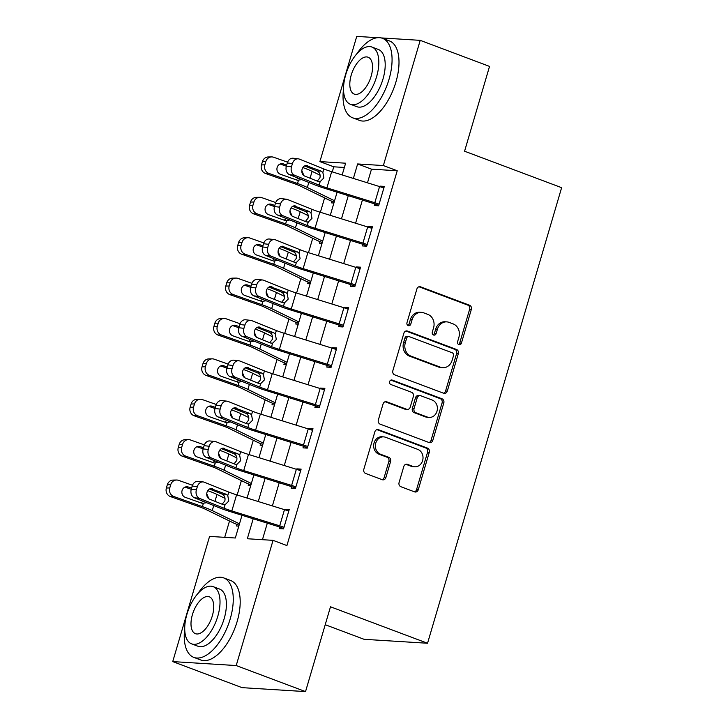 <?xml version="1.0" encoding="UTF-8"?>
<svg xmlns="http://www.w3.org/2000/svg" width="728" height="728" viewBox="0 0 728 728"><rect width="100%" height="100%" fill="white"/><g stroke="black" fill="none" stroke-linecap="round" stroke-linejoin="round"><path stroke-width="1.09" d="M458.858 344.635A2.33 2.011 93.6 0 0 461.416 343.125L471.335 309.427A3.331 2.876 93.6 0 0 469.542 305.232L420.556 286.823A3.331 2.876 93.6 0 0 419.829 286.668A3.331 2.876 93.6 0 0 416.898 288.98L406.979 322.677A2.33 2.011 93.6 0 0 410.792 324.106L412.075 319.747A10.665 9.2 93.6 0 1 421.448 312.367A10.665 9.2 93.6 0 1 423.769 312.867L427.855 314.405A10.665 9.2 93.6 0 1 433.579 327.827L432.296 332.186A2.33 2.011 93.6 0 0 436.099 333.615L437.392 329.256A10.665 9.2 93.6 0 1 446.764 321.876A10.665 9.2 93.6 0 1 449.085 322.377L453.171 323.914A10.665 9.2 93.6 0 1 458.886 337.337L457.603 341.696A2.33 2.011 93.6 0 0 458.858 344.635M458.522 344.462A2.33 2.011 93.6 0 0 459.705 343.024L469.624 309.327A3.331 2.876 93.6 0 0 467.831 305.132L418.964 286.768M407.898 325.443A2.33 2.011 93.6 0 0 409.072 323.996L410.355 319.637L412.075 319.747M433.206 334.953A2.33 2.011 93.6 0 0 434.389 333.506L435.672 329.147L437.392 329.256M399.081 482.518A3.331 2.876 93.6 0 0 400.873 486.714L414.614 491.873A3.331 2.876 93.6 0 0 415.342 492.028A3.331 2.876 93.6 0 0 418.272 489.726L429.283 452.306A3.331 2.876 93.6 0 0 427.5 448.111L378.505 429.702A3.331 2.876 93.6 0 0 377.777 429.547A3.331 2.876 93.6 0 0 374.847 431.85L363.836 469.269A3.331 2.876 93.6 0 0 365.62 473.464L382.227 479.707A3.331 2.876 93.6 0 0 382.955 479.861A3.331 2.876 93.6 0 0 385.876 477.559L390.59 461.543A3.331 2.876 93.6 0 0 388.807 457.348L380.571 454.254A8.918 7.689 93.6 0 1 375.53 444.153A8.918 7.689 93.6 0 1 383.62 436.873A8.918 7.689 93.6 0 1 385.567 437.282L417.817 449.404A8.918 7.689 93.6 0 1 422.868 459.514A8.918 7.689 93.6 0 1 414.769 466.794A8.918 7.689 93.6 0 1 412.822 466.375L407.452 464.355A3.331 2.876 93.6 0 0 406.724 464.2A3.331 2.876 93.6 0 0 403.794 466.502L399.081 482.518M381.172 37.92L420.211 40.349L489.535 66.403L464.573 151.215L561.625 187.678L427.545 643.252L330.494 606.788L305.533 691.6L236.209 665.556L172.736 661.597L209.582 536.4L235.317 538.001L242.005 515.269M420.211 40.349L383.365 165.556L357.63 163.955L353.371 178.433M253.208 518.755L247.32 538.747L273.055 540.349L286.923 545.563L397.224 170.762L383.365 165.556M273.055 540.349L236.209 665.556M443.643 393.247A3.331 2.876 93.6 0 0 444.371 393.402A3.331 2.876 93.6 0 0 447.301 391.1L458.312 353.671A3.331 2.876 93.6 0 0 456.529 349.476L407.534 331.067A3.331 2.876 93.6 0 0 406.806 330.912A3.331 2.876 93.6 0 0 403.876 333.215L392.865 370.643A3.331 2.876 93.6 0 0 394.649 374.838L443.643 393.247M443.798 402.984L432.787 440.413A3.331 2.876 93.6 0 1 429.857 442.715A3.331 2.876 93.6 0 1 429.129 442.56L380.134 424.151A3.331 2.876 93.6 0 1 378.351 419.956L383.065 403.94A3.331 2.876 93.6 0 1 385.995 401.638A3.331 2.876 93.6 0 1 386.714 401.792L406.588 409.254A3.331 2.876 93.6 0 0 407.316 409.418A3.331 2.876 93.6 0 0 410.237 407.107L413.368 396.487A3.331 2.876 93.6 0 0 411.584 392.292L390.891 384.521A2.33 2.011 93.6 0 1 392.201 380.08L442.014 398.798A3.331 2.876 93.6 0 1 443.798 402.984L442.087 402.884L431.067 440.304L432.787 440.413M397.224 170.762L371.498 169.16L367.476 182.819M362.408 200.027L355.592 223.205M350.523 240.413L343.707 263.591M338.638 280.808L331.813 303.976M326.754 321.194L319.929 344.362M314.86 361.579L308.044 384.757M302.975 401.965L296.159 425.143M291.091 442.351L284.275 465.529M279.206 482.746L272.381 505.915M267.322 523.132L262.444 539.694M298.289 158.831A6.789 5.396 96.6 0 0 292.438 163.545L287.314 162.954A6.789 5.396 -83.4 0 1 293.166 158.24L298.289 158.831A6.789 5.396 96.6 0 1 299.408 159.123L323.887 168.969A16.981 2.193 16.4 0 0 331.677 171.699L379.57 186.568A11.885 1.538 -163.6 0 1 383.847 188.024L379.097 204.177A11.885 1.538 -163.6 0 0 374.811 202.721L326.918 187.86A16.981 2.193 16.4 0 1 319.137 185.121L294.658 175.275L289.535 174.684L314.014 184.53A25.471 3.294 16.4 0 0 325.689 188.634L374.802 203.913L374.329 205.533L378.624 205.797L384.32 186.413L380.034 186.141L379.88 186.668M286.404 199.226A6.789 5.396 96.6 0 0 280.553 203.931L275.43 203.339A6.789 5.396 -83.4 0 1 281.281 198.635L286.404 199.226A6.789 5.396 96.6 0 1 287.524 199.508L312.003 209.355A16.981 2.193 16.4 0 0 319.792 212.094L367.676 226.954A11.885 1.538 -163.6 0 1 371.963 228.41L367.212 244.572A11.885 1.538 -163.6 0 0 362.926 243.106L315.033 228.246A16.981 2.193 16.4 0 1 307.243 225.516L282.764 215.661L277.641 215.069L302.12 224.925A25.471 3.294 16.4 0 0 313.804 229.02L362.917 244.299L362.444 245.918L366.73 246.182L372.436 226.799L368.15 226.535L367.995 227.054M274.511 239.612A6.789 5.396 96.6 0 0 268.659 244.317L263.536 243.725A6.789 5.396 -83.4 0 1 269.387 239.021L274.511 239.612A6.789 5.396 96.6 0 1 275.639 239.894L300.118 249.75A16.981 2.193 16.4 0 0 307.899 252.48L355.792 267.34A11.885 1.538 -163.6 0 1 360.078 268.805L355.319 284.957A11.885 1.538 -163.6 0 0 351.042 283.501L303.148 268.632A16.981 2.193 16.4 0 1 295.359 265.902L270.88 256.056L265.756 255.464L290.235 265.311A25.471 3.294 16.4 0 0 301.92 269.406L351.033 284.694L350.559 286.304L354.845 286.568L360.551 267.185L356.265 266.921L356.11 267.44M262.626 279.998A6.789 5.396 96.6 0 0 256.775 284.703L251.651 284.111A6.789 5.396 -83.4 0 1 257.503 279.406L262.626 279.998A6.789 5.396 96.6 0 1 263.754 280.289L288.224 290.135A16.981 2.193 16.4 0 0 296.014 292.865L343.907 307.735A11.885 1.538 -163.6 0 1 348.193 309.191L343.434 325.343A11.885 1.538 -163.6 0 0 339.148 323.887L291.264 309.018A16.981 2.193 16.4 0 1 283.474 306.288L258.995 296.442L253.872 295.85L278.351 305.696A25.471 3.294 16.4 0 0 290.035 309.791L339.148 325.079L338.675 326.69L342.961 326.963L348.666 307.571L344.38 307.307L344.226 307.826M250.741 320.384A6.789 5.396 96.6 0 0 244.89 325.098L239.767 324.506A6.789 5.396 -83.4 0 1 245.618 319.792L250.741 320.384A6.789 5.396 96.6 0 1 251.861 320.675L276.34 330.521A16.981 2.193 16.4 0 0 284.129 333.251L332.023 348.121A11.885 1.538 -163.6 0 1 336.3 349.577L331.549 365.729A11.885 1.538 -163.6 0 0 327.263 364.273L279.37 349.404A16.981 2.193 16.4 0 1 271.589 346.674L247.111 336.827L241.987 336.236L266.466 346.082A25.471 3.294 16.4 0 0 278.142 350.186L327.263 365.465L326.781 367.076L331.076 367.349L336.782 347.957L332.487 347.693L332.332 348.221M238.857 360.769A6.789 5.396 96.6 0 0 233.006 365.483L227.882 364.892A6.789 5.396 -83.4 0 1 233.734 360.178L238.857 360.769A6.789 5.396 96.6 0 1 239.976 361.061L264.455 370.907A16.981 2.193 16.4 0 0 272.245 373.637L320.138 388.506A11.885 1.538 -163.6 0 1 324.415 389.962L319.665 406.115A11.885 1.538 -163.6 0 0 315.379 404.659L267.485 389.799A16.981 2.193 16.4 0 1 259.696 387.059L235.226 377.213L230.103 376.622L254.573 386.468A25.471 3.294 16.4 0 0 266.257 390.572L315.37 405.851L314.896 407.471L319.183 407.735L324.888 388.352L320.602 388.079L320.447 388.606M226.963 401.164A6.789 5.396 96.6 0 0 221.112 405.869L215.989 405.278A6.789 5.396 -83.4 0 1 221.84 400.573L226.963 401.164A6.789 5.396 96.6 0 1 228.092 401.447L252.571 411.293A16.981 2.193 16.4 0 0 260.351 414.032L308.244 428.892A11.885 1.538 -163.6 0 1 312.53 430.348L307.771 446.51A11.885 1.538 -163.6 0 0 303.494 445.045L255.601 430.184A16.981 2.193 16.4 0 1 247.811 427.454L223.332 417.599L218.209 417.007L242.688 426.863A25.471 3.294 16.4 0 0 254.372 430.958L303.485 446.237L303.012 447.856L307.298 448.12L313.004 428.737L308.718 428.474L308.563 428.992M215.078 441.55A6.789 5.396 96.6 0 0 209.227 446.255L204.104 445.663A6.789 5.396 -83.4 0 1 209.955 440.959L215.078 441.55A6.789 5.396 96.6 0 1 216.207 441.832L240.677 451.688A16.981 2.193 16.4 0 0 248.466 454.418L296.36 469.278A11.885 1.538 -163.6 0 1 300.646 470.743L295.887 486.895A11.885 1.538 -163.6 0 0 291.61 485.44L243.716 470.57A16.981 2.193 16.4 0 1 235.927 467.84L211.448 457.994L206.324 457.402L230.803 467.249A25.471 3.294 16.4 0 0 242.488 471.344L291.6 486.632L291.127 488.242L295.413 488.506L301.119 469.123L296.833 468.859L296.678 469.378M203.194 481.936A6.789 5.396 96.6 0 0 197.343 486.641L192.219 486.049A6.789 5.396 -83.4 0 1 198.071 481.345L203.194 481.936A6.789 5.396 96.6 0 1 204.313 482.227L228.792 492.073A16.981 2.193 16.4 0 0 236.582 494.803L284.475 509.664A11.885 1.538 -163.6 0 1 288.752 511.129L284.002 527.281A11.885 1.538 -163.6 0 0 279.716 525.825L231.832 510.956A16.981 2.193 16.4 0 1 224.042 508.226L199.563 498.38L194.44 497.788L218.919 507.634A25.471 3.294 16.4 0 0 230.594 511.729L279.716 527.017L279.234 528.628L283.529 528.901L289.234 509.509L284.939 509.245L284.784 509.764M344.371 167.467L333.761 166.812L332.259 171.881M324.606 197.898L320.375 212.276M312.721 238.284L308.49 252.661M300.837 278.669L296.605 293.047M288.943 319.064L284.721 333.433M277.059 359.45L272.827 373.819M265.174 399.836L260.942 414.214M253.289 440.222L249.058 454.6M241.396 480.607L237.173 494.985M229.511 521.002L224.706 537.337M334.179 202.093L331.923 201.247L331.44 202.857L333.906 203.012M322.295 242.479L320.029 241.632L319.556 243.243L322.022 243.398M310.401 282.864L308.144 282.018L307.671 283.638L310.137 283.793M298.516 323.259L296.26 322.404L295.786 324.024L298.243 324.178M286.632 363.645L284.375 362.799L283.902 364.409L286.359 364.564M274.747 404.031L272.49 403.185L272.008 404.795L274.474 404.95M262.854 444.417L260.597 443.57L260.124 445.181L262.59 445.336M250.969 484.803L248.712 483.956L248.239 485.576L250.696 485.722M239.084 525.197L236.828 524.342L236.354 525.962L238.811 526.116M325.216 624.706L364.073 639.302L427.545 643.252M333.761 166.812L319.892 161.598L356.738 36.4L377.632 37.701M305.533 691.6L242.06 687.651L172.736 661.597M342.16 174.957L345.627 163.199L319.892 161.598M247.074 498.061L253.89 474.884M258.959 457.675L265.775 434.498M270.843 417.281L277.659 394.112M282.728 376.895L289.553 353.726M294.613 336.509L301.438 313.331M306.506 296.123L313.322 272.945M318.391 255.737L325.207 232.56M330.275 215.342L337.1 192.174M348.303 195.65L341.478 218.828M336.418 236.036L329.593 259.214M324.524 276.422L317.708 299.599M312.64 316.816L305.824 339.985M300.755 357.202L293.939 380.371M288.87 397.588L282.045 420.757M276.986 437.974L270.161 461.152M265.092 478.36L258.276 501.537M371.498 169.16L357.63 163.955M380.034 186.141L383.965 187.624M368.15 226.535L372.081 228.01M356.265 266.921L360.196 268.395M344.38 307.307L348.312 308.781M332.487 347.693L336.418 349.167M320.602 388.079L324.533 389.562M308.718 428.474L312.649 429.948M296.833 468.859L300.764 470.334M284.939 509.245L288.87 510.719M446.764 321.876L445.045 321.776A10.665 9.2 93.6 0 0 435.672 329.147M421.448 312.367L419.728 312.257A10.665 9.2 93.6 0 0 410.355 319.637M443.516 393.193A3.331 2.876 93.6 0 0 445.582 390.991L456.602 353.562A3.331 2.876 93.6 0 0 454.809 349.367L405.942 331.012M453.48 355.728A2.33 2.011 93.6 0 0 452.224 352.789L409.218 336.636A2.33 2.011 93.6 0 0 406.661 338.138L405.305 342.733A10.665 9.2 93.6 0 0 411.029 356.156L440.422 367.203A10.665 9.2 93.6 0 0 442.751 367.704A10.665 9.2 93.6 0 0 452.124 360.324L453.48 355.728M408.708 336.527L406.998 336.418A2.33 2.011 93.6 0 0 404.941 338.029L406.661 338.138M442.751 367.704L441.031 367.594A10.665 9.2 93.6 0 1 438.711 367.094L409.318 356.056A10.665 9.2 93.6 0 1 403.594 342.633L404.941 338.029M429.001 442.515A3.331 2.876 93.6 0 0 431.067 440.304M385.13 401.738L404.868 409.154A3.331 2.876 93.6 0 0 405.596 409.309L407.316 409.418M390.872 380.116L440.294 398.689L442.014 398.798M427.209 417.007A8.918 7.689 93.6 0 0 429.147 417.426A8.918 7.689 93.6 0 0 437.246 410.146A8.918 7.689 93.6 0 0 432.195 400.036L420.839 395.768A3.331 2.876 93.6 0 0 420.111 395.613A3.331 2.876 93.6 0 0 417.18 397.916L414.05 408.545A3.331 2.876 93.6 0 0 415.843 412.74L427.209 417.007L425.489 416.898A8.918 7.689 93.6 0 0 427.436 417.317L429.147 417.426M420.111 395.613L418.391 395.504A3.331 2.876 93.6 0 0 415.461 397.806L417.18 397.916M425.489 416.898L414.123 412.63A3.331 2.876 93.6 0 1 412.339 408.435L415.461 397.806M442.087 402.884A3.331 2.876 93.6 0 0 440.294 398.689M414.769 466.794L413.049 466.684A8.918 7.689 93.6 0 1 411.111 466.266L405.86 464.291M383.62 436.873L381.909 436.764A8.918 7.689 93.6 0 0 373.81 444.044A8.918 7.689 93.6 0 0 378.86 454.145L380.571 454.254M382.1 479.661A3.331 2.876 93.6 0 0 384.166 477.45L388.879 461.434A3.331 2.876 93.6 0 0 387.087 457.239L378.86 454.145M414.487 491.828A3.331 2.876 93.6 0 0 416.553 489.616L427.573 452.197A3.331 2.876 93.6 0 0 425.78 448.002L376.913 429.638M287.587 162.171L273.637 157.248A6.789 6.234 89 0 0 271.608 156.911A6.789 6.234 89 0 0 265.802 161.616L262.417 161.671A6.789 6.234 -91 0 1 268.223 156.975L271.608 156.911M320.111 175.248L312.094 171.335A25.471 3.294 -163.6 0 0 302.875 167.567M334.561 200.773L307.334 187.487A25.471 3.294 -163.6 0 0 297.506 183.511L268.878 173.401L265.493 173.464A6.789 6.234 -91 0 1 261.461 164.901L262.417 161.671M331.923 201.247A11.885 1.538 16.4 0 1 328.601 199.845L300.673 186.222A16.981 2.193 -163.6 0 0 294.121 183.565L265.493 173.464M301.847 170.661L303.84 175.403M301.756 179.607L297.47 180.28L280.416 174.265A5.433 4.987 -91 0 1 281.836 163.654A5.433 4.987 -91 0 1 283.456 163.918L286.686 165.065M261.461 164.901L264.846 164.847L265.802 161.616M264.846 164.847A6.789 6.234 89 0 0 268.878 173.401M286.359 166.202L280.153 164.009M296.114 179.807L298.134 178.151M374.802 203.913L378.742 205.387M317.272 181.126L319.92 177.814C320.502 175.038 319.82 172.891 317.881 171.38L317.144 170.98L321.148 171.116L305.86 165.493M287.314 162.954L286.359 166.184L291.482 166.776A6.789 5.396 96.6 0 0 294.658 175.275M304.595 165.929L317.144 170.98M289.535 174.684A6.789 5.396 -83.4 0 1 286.359 166.184M292.438 163.545L291.482 166.776M321.148 171.116L322.868 172.454L323.869 177.951L320.156 181.645L319.31 181.718M319.137 185.121L320.156 181.645L318.109 181.463L304.641 176.04A5.433 4.313 -83.4 0 1 302.102 169.242A5.433 4.313 -83.4 0 1 306.788 165.474A5.433 4.313 -83.4 0 1 307.68 165.702M275.703 202.557L261.752 197.634A6.789 6.234 89 0 0 259.723 197.306A6.789 6.234 89 0 0 253.917 202.002L250.532 202.066A6.789 6.234 -91 0 1 256.338 197.361L259.723 197.306M308.226 215.634L300.209 211.721A25.471 3.294 -163.6 0 0 290.982 207.953M322.677 241.159L295.45 227.873A25.471 3.294 -163.6 0 0 285.622 223.896L256.993 213.786L253.608 213.85A6.789 6.234 -91 0 1 249.577 205.296L250.532 202.066M320.029 241.632A11.885 1.538 16.4 0 1 316.707 240.231L288.789 226.608A16.981 2.193 -163.6 0 0 282.236 223.96L253.608 213.85M289.962 211.047L291.955 215.788M289.871 219.993L285.585 220.666L268.532 214.651A5.433 4.987 -91 0 1 269.952 204.049A5.433 4.987 -91 0 1 271.571 204.313L274.802 205.451M249.577 205.296L252.962 205.232L253.917 202.002M252.962 205.232A6.789 6.234 89 0 0 256.993 213.786M275.43 203.339L274.474 206.57L268.268 204.404M284.229 220.193L286.25 218.537M263.809 242.943L249.859 238.02A6.789 6.234 89 0 0 247.839 237.692A6.789 6.234 89 0 0 242.033 242.388L238.638 242.451A6.789 6.234 -91 0 1 244.453 237.756L247.839 237.692M296.341 256.019L288.315 252.106A25.471 3.294 -163.6 0 0 279.097 248.339M310.792 281.545L283.565 268.268A25.471 3.294 -163.6 0 0 273.737 264.282L245.109 254.172L241.723 254.236A6.789 6.234 -91 0 1 237.692 245.682L238.638 242.451M308.144 282.018A11.885 1.538 16.4 0 1 304.823 280.617L276.904 267.003A16.981 2.193 -163.6 0 0 270.352 264.346L241.723 254.236M278.078 251.442L280.071 256.174M277.987 260.378L273.692 261.061L256.638 255.037A5.433 4.987 -91 0 1 258.067 244.435A5.433 4.987 -91 0 1 259.687 244.699L262.917 245.837M237.692 245.682L241.077 245.618L242.033 242.388M241.077 245.618A6.789 6.234 89 0 0 245.109 254.172M263.536 243.725L262.59 246.956L256.374 244.79M272.345 260.579L274.365 258.922M251.924 283.329L237.974 278.405A6.789 6.234 89 0 0 235.954 278.078A6.789 6.234 89 0 0 230.139 282.773L226.754 282.837A6.789 6.234 -91 0 1 232.569 278.142L235.954 278.078M284.457 296.414L276.431 292.501A25.471 3.294 -163.6 0 0 267.212 288.734M298.908 321.94L271.68 308.654A25.471 3.294 -163.6 0 0 261.853 304.668L233.224 294.567L229.839 294.622A6.789 6.234 -91 0 1 225.807 286.068L226.754 282.837M296.26 322.404A11.885 1.538 16.4 0 1 292.938 321.012L265.019 307.389A16.981 2.193 -163.6 0 0 258.467 304.732L229.839 294.622M266.184 291.828L268.186 296.569M266.102 300.764L261.807 301.447L244.754 295.422A5.433 4.987 -91 0 1 246.173 284.821A5.433 4.987 -91 0 1 247.802 285.085L251.033 286.222M225.807 286.068L229.193 286.004L230.139 282.773M229.193 286.004A6.789 6.234 89 0 0 233.224 294.567M250.696 287.369L244.49 285.176M260.46 300.964L262.48 299.308M362.917 244.299L366.848 245.782M305.378 221.512L308.035 218.2C308.617 215.424 307.935 213.286 305.997 211.766L305.26 211.366L309.264 211.511L293.976 205.878M292.711 206.315L305.26 211.366M277.641 215.069A6.789 5.396 -83.4 0 1 274.474 206.57L279.598 207.162A6.789 5.396 96.6 0 0 282.764 215.661M280.553 203.931L279.598 207.162M309.264 211.511L310.974 212.84L311.984 218.336L308.272 222.031L307.425 222.104M307.243 225.516L308.272 222.031L306.215 221.849L292.756 216.425A5.433 4.313 -83.4 0 1 290.217 209.628A5.433 4.313 -83.4 0 1 294.904 205.86A5.433 4.313 -83.4 0 1 295.796 206.088M351.033 284.694L354.964 286.168M293.493 261.898L296.15 258.586C296.733 255.81 296.05 253.672 294.112 252.152L293.366 251.751L297.37 251.897L282.082 246.264M280.817 246.701L293.366 251.751M265.756 255.464A6.789 5.396 -83.4 0 1 262.59 246.956L267.713 247.547A6.789 5.396 96.6 0 0 270.88 256.056M268.659 244.317L267.713 247.547M297.37 251.897L299.09 253.226L300.091 258.722L296.387 262.417L295.541 262.49M295.359 265.902L296.387 262.417L294.33 262.235L280.871 256.82A5.433 4.313 -83.4 0 1 278.333 250.013A5.433 4.313 -83.4 0 1 283.01 246.246A5.433 4.313 -83.4 0 1 283.911 246.483M339.148 325.079L343.079 326.554M281.609 302.284L284.266 298.971C284.848 296.205 284.166 294.057 282.218 292.538L281.481 292.137L285.485 292.283L270.197 286.659M251.651 284.111L250.705 287.342L255.828 287.933A6.789 5.396 96.6 0 0 258.995 296.442M268.932 287.096L281.481 292.137M253.872 295.85A6.789 5.396 -83.4 0 1 250.705 287.342M256.775 284.703L255.828 287.933M285.485 292.283L287.205 293.611L288.206 299.117L284.493 302.812L283.647 302.875M283.474 306.288L284.493 302.812L282.446 302.62L268.978 297.206A5.433 4.313 -83.4 0 1 266.448 290.399A5.433 4.313 -83.4 0 1 271.125 286.641A5.433 4.313 -83.4 0 1 272.026 286.868M240.04 323.723L226.089 318.791A6.789 6.234 89 0 0 224.06 318.464A6.789 6.234 89 0 0 218.254 323.159L214.869 323.223A6.789 6.234 -91 0 1 220.675 318.527L224.06 318.464M272.563 336.8L264.546 332.887A25.471 3.294 -163.6 0 0 255.328 329.12M287.023 362.326L259.787 349.04A25.471 3.294 -163.6 0 0 249.959 345.054L221.33 334.953L217.945 335.017A6.789 6.234 -91 0 1 213.914 326.453L214.869 323.223M284.375 362.799A11.885 1.538 16.4 0 1 281.054 361.397L253.126 347.775A16.981 2.193 -163.6 0 0 246.574 345.118L217.945 335.017M254.299 332.214L256.292 336.955M254.218 341.159L249.922 341.832L232.869 335.808A5.433 4.987 -91 0 1 234.289 325.207A5.433 4.987 -91 0 1 235.908 325.471L239.148 326.617M213.914 326.453L217.308 326.39L218.254 323.159M217.308 326.39A6.789 6.234 89 0 0 221.33 334.953M239.767 324.506L238.811 327.736L232.605 325.562M248.566 341.359L250.587 339.694M327.263 365.465L331.195 366.939M269.724 342.67L272.372 339.366C272.954 336.591 272.281 334.443 270.334 332.924L273.601 332.669L258.313 327.045M257.048 327.482L269.597 332.532M241.987 336.236A6.789 5.396 -83.4 0 1 238.811 327.736L243.935 328.328A6.789 5.396 96.6 0 0 247.111 336.827M244.89 325.098L243.935 328.328M273.601 332.669L275.321 333.997L276.322 339.503L272.609 343.197L271.762 343.27M271.589 346.674L272.609 343.197L270.561 343.006L257.093 337.592A5.433 4.313 -83.4 0 1 254.554 330.794A5.433 4.313 -83.4 0 1 259.241 327.027A5.433 4.313 -83.4 0 1 260.142 327.254M343.525 88.971A42.461 20.775 -69.4 0 0 352.625 117.809A42.461 20.775 -69.4 0 0 388.998 79.398A42.461 20.775 -69.4 0 0 382.491 38.32A42.461 20.775 -69.4 0 0 356.656 54.027M352.625 117.809L359.559 120.411A42.461 20.775 -69.4 0 0 395.932 82A42.461 20.775 -69.4 0 0 389.425 40.923L382.491 38.32M371.935 47.047L378.305 49.449A30.567 14.951 110.6 0 1 382.992 79.024A30.567 14.951 110.6 0 1 356.802 106.679L350.423 104.277A30.567 14.951 -69.4 0 0 376.622 76.622A30.567 14.951 -69.4 0 0 371.935 47.047A30.567 14.951 -69.4 0 0 345.736 74.702A30.567 14.951 -69.4 0 0 350.423 104.277M351.233 75.048A19.701 9.637 -69.4 0 0 354.254 94.103A19.701 9.637 -69.4 0 0 371.125 76.285A19.701 9.637 -69.4 0 0 368.104 57.221A19.701 9.637 -69.4 0 0 351.233 75.048M184.721 628.555A42.461 20.775 -69.4 0 0 193.821 657.384A42.461 20.775 -69.4 0 0 230.194 618.973A42.461 20.775 -69.4 0 0 223.687 577.895A42.461 20.775 -69.4 0 0 197.852 593.602M193.821 657.384L200.746 659.987A42.461 20.775 -69.4 0 0 237.128 621.576A42.461 20.775 -69.4 0 0 230.612 580.498L223.687 577.895M213.122 586.631L219.501 589.025A30.567 14.951 110.6 0 1 224.188 618.6A30.567 14.951 110.6 0 1 197.998 646.255L191.619 643.861A30.567 14.951 -69.4 0 0 217.809 616.207A30.567 14.951 -69.4 0 0 213.122 586.631A30.567 14.951 -69.4 0 0 186.932 614.277A30.567 14.951 -69.4 0 0 191.619 643.861M192.419 614.623A19.701 9.637 -69.4 0 0 195.441 633.688A19.701 9.637 -69.4 0 0 212.321 615.861A19.701 9.637 -69.4 0 0 209.3 596.805A19.701 9.637 -69.4 0 0 192.419 614.623M228.155 364.109L214.205 359.186A6.789 6.234 89 0 0 212.176 358.849A6.789 6.234 89 0 0 206.37 363.554L202.985 363.609A6.789 6.234 -91 0 1 208.79 358.913L212.176 358.849M260.679 377.186L252.661 373.273A25.471 3.294 -163.6 0 0 243.434 369.506M275.129 402.711L247.902 389.425A25.471 3.294 -163.6 0 0 238.074 385.449L209.446 375.339L206.06 375.402A6.789 6.234 -91 0 1 202.029 366.839L202.985 363.609M272.49 403.185A11.885 1.538 16.4 0 1 269.16 401.783L241.241 388.161A16.981 2.193 -163.6 0 0 234.689 385.503L206.06 375.402M242.415 372.599L244.408 377.341M242.324 381.545L238.038 382.218L220.984 376.203A5.433 4.987 -91 0 1 222.404 365.593A5.433 4.987 -91 0 1 224.024 365.856L227.254 367.003M202.029 366.839L205.414 366.785L206.37 363.554M205.414 366.785A6.789 6.234 89 0 0 209.446 375.339M227.882 364.892L226.927 368.122L220.721 365.947M236.682 381.745L238.702 380.089M216.262 404.495L202.311 399.572A6.789 6.234 89 0 0 200.291 399.244A6.789 6.234 89 0 0 194.485 403.94L191.1 404.004A6.789 6.234 -91 0 1 196.906 399.299L200.291 399.244M248.794 417.572L240.768 413.659A25.471 3.294 -163.6 0 0 231.549 409.891M263.245 443.097L236.018 429.811A25.471 3.294 -163.6 0 0 226.19 425.834L197.561 415.724L194.176 415.788A6.789 6.234 -91 0 1 190.144 407.234L191.1 404.004M260.597 443.57A11.885 1.538 16.4 0 1 257.275 442.169L229.356 428.546A16.981 2.193 -163.6 0 0 222.804 425.889L194.176 415.788M230.53 412.985L232.523 417.726M230.439 421.931L226.153 422.604L209.091 416.589A5.433 4.987 -91 0 1 210.519 405.987A5.433 4.987 -91 0 1 212.139 406.251L215.37 407.389M190.144 407.234L193.53 407.17L194.485 403.94M193.53 407.17A6.789 6.234 89 0 0 197.561 415.724M215.033 408.526L208.836 406.333M224.797 422.131L226.817 420.475M204.377 444.881L190.427 439.958A6.789 6.234 89 0 0 188.406 439.63A6.789 6.234 89 0 0 182.592 444.326L179.206 444.389A6.789 6.234 -91 0 1 185.021 439.694L188.406 439.63M236.909 457.958L228.883 454.045A25.471 3.294 -163.6 0 0 219.665 450.277M251.36 483.483L224.133 470.206A25.471 3.294 -163.6 0 0 214.305 466.22L185.676 456.11L182.291 456.174A6.789 6.234 -91 0 1 178.26 447.62L179.206 444.389M248.712 483.956A11.885 1.538 16.4 0 1 245.391 482.555L217.472 468.941A16.981 2.193 -163.6 0 0 210.92 466.284L182.291 456.174M218.637 453.38L220.639 458.112M218.555 462.316L214.26 462.999L197.206 456.975A5.433 4.987 -91 0 1 198.635 446.373A5.433 4.987 -91 0 1 200.255 446.637L203.485 447.775M178.26 447.62L181.645 447.556L182.592 444.326M181.645 447.556A6.789 6.234 89 0 0 185.676 456.11M204.104 445.663L203.157 448.894L196.942 446.728M212.913 462.517L214.933 460.86M192.492 485.267L178.542 480.344A6.789 6.234 89 0 0 176.513 480.016A6.789 6.234 89 0 0 170.707 484.712L167.322 484.775A6.789 6.234 -91 0 1 173.127 480.08L176.513 480.016M225.025 498.352L216.999 494.439A25.471 3.294 -163.6 0 0 207.78 490.672M239.476 523.878L212.239 510.592A25.471 3.294 -163.6 0 0 202.42 506.606L173.792 496.505L170.398 496.56A6.789 6.234 -91 0 1 166.375 488.006L167.322 484.775M236.828 524.342A11.885 1.538 16.4 0 1 233.506 522.95L205.578 509.327A16.981 2.193 -163.6 0 0 199.026 506.67L170.398 496.56M206.752 493.766L208.745 498.507M206.67 502.702L202.375 503.385L185.322 497.361A5.433 4.987 -91 0 1 186.741 486.759A5.433 4.987 -91 0 1 188.361 487.023L191.601 488.16M166.375 488.006L169.761 487.942L170.707 484.712M169.761 487.942A6.789 6.234 89 0 0 173.792 496.505M191.264 489.307L185.058 487.114M201.028 502.902L203.048 501.246M315.37 405.851L319.301 407.325M257.83 383.065L260.488 379.752C261.07 376.977 260.387 374.829 258.449 373.318L257.712 372.918L261.716 373.055L246.428 367.431M245.163 367.868L257.712 372.918M230.103 376.622A6.789 5.396 -83.4 0 1 226.927 368.122L232.05 368.714A6.789 5.396 96.6 0 0 235.226 377.213M233.006 365.483L232.05 368.714M261.716 373.055L263.427 374.392L264.437 379.889L260.724 383.583L259.878 383.656M259.696 387.059L260.724 383.583L258.668 383.401L245.209 377.978A5.433 4.313 -83.4 0 1 242.67 371.18A5.433 4.313 -83.4 0 1 247.356 367.413A5.433 4.313 -83.4 0 1 248.248 367.64M303.485 446.237L307.416 447.72M245.946 423.45L248.603 420.138C249.185 417.362 248.503 415.224 246.565 413.704L245.818 413.304L249.831 413.449L234.534 407.817M215.989 405.278L215.042 408.508L220.165 409.1A6.789 5.396 96.6 0 0 223.332 417.599M233.269 408.253L245.818 413.304M218.209 417.007A6.789 5.396 -83.4 0 1 215.042 408.508M221.112 405.869L220.165 409.1M249.831 413.449L251.542 414.778L252.552 420.274L248.839 423.969L247.993 424.042M247.811 427.454L248.839 423.969L246.783 423.787L233.324 418.363A5.433 4.313 -83.4 0 1 230.785 411.566A5.433 4.313 -83.4 0 1 235.463 407.798A5.433 4.313 -83.4 0 1 236.363 408.026M291.6 486.632L295.532 488.106M234.061 463.836L236.718 460.524C237.301 457.748 236.618 455.61 234.671 454.09L233.934 453.69L237.938 453.835L222.65 448.202M221.385 448.639L233.934 453.69M206.324 457.402A6.789 5.396 -83.4 0 1 203.157 448.894L208.281 449.485A6.789 5.396 96.6 0 0 211.448 457.994M209.227 446.255L208.281 449.485M237.938 453.835L239.658 455.164L240.659 460.66L236.955 464.355L236.1 464.428M235.927 467.84L236.955 464.355L234.898 464.173L221.43 458.758A5.433 4.313 -83.4 0 1 218.901 451.952A5.433 4.313 -83.4 0 1 223.578 448.184A5.433 4.313 -83.4 0 1 224.479 448.421M279.716 527.017L283.647 528.492M222.177 504.222L224.834 500.91C225.407 498.143 224.734 495.995 222.786 494.476L222.049 494.075L226.053 494.221L210.765 488.597M192.219 486.049L191.264 489.28L196.387 489.871A6.789 5.396 96.6 0 0 199.563 498.38M209.5 489.034L222.049 494.075M194.44 497.788A6.789 5.396 -83.4 0 1 191.264 489.28M197.343 486.641L196.387 489.871M226.053 494.221L227.773 495.55L228.774 501.055L225.061 504.75L224.215 504.813M224.042 508.226L225.061 504.75L223.014 504.559L209.546 499.144A5.433 4.313 -83.4 0 1 207.007 492.337A5.433 4.313 -83.4 0 1 211.693 488.579A5.433 4.313 -83.4 0 1 212.594 488.806M459.705 343.024L461.416 343.125M409.072 323.996L410.792 324.106M434.389 333.506L436.099 333.615M419.082 286.732L420.556 286.823M467.831 305.132L469.542 305.232M469.624 309.327L471.335 309.427M406.069 330.976L407.534 331.067M454.809 349.367L456.529 349.476M456.602 353.562L458.312 353.671M445.582 390.991L447.301 391.1M403.594 342.633L405.305 342.733M409.318 356.056L411.029 356.156M438.711 367.094L440.422 367.203M385.249 401.701L386.714 401.792M404.868 409.154L406.588 409.254M391.173 380.016L392.201 380.08M412.339 408.435L414.05 408.545M414.123 412.63L415.843 412.74M405.987 464.264L407.452 464.355M411.111 466.266L412.822 466.375M387.087 457.239L388.807 457.348M388.879 461.434L390.59 461.543M384.166 477.45L385.876 477.559M377.04 429.611L378.505 429.702M425.78 448.002L427.5 448.111M427.573 452.197L429.283 452.306M416.553 489.616L418.272 489.726M297.506 183.511L298.389 180.508M307.334 187.487L308.818 182.446M310.064 178.224L312.094 171.335M283.456 163.918L280.225 163.982M323.887 168.969L322.868 172.454M331.677 171.699L326.918 187.86M379.57 186.568L374.811 202.721M285.622 223.896L286.504 220.893M295.45 227.873L296.933 222.832M298.18 218.609L300.209 211.721M271.571 204.313L268.341 204.368M273.737 264.282L274.62 261.279M283.565 268.268L285.048 263.218M286.295 258.995L288.315 252.106M259.687 244.699L256.456 244.754M261.853 304.668L262.735 301.674M271.68 308.654L273.164 303.612M274.401 299.39L276.431 292.501M247.802 285.085L244.572 285.149M312.003 209.355L310.974 212.84M319.792 212.094L315.033 228.246M367.676 226.954L362.926 243.106M300.118 249.75L299.09 253.226M307.899 252.48L303.148 268.632M355.792 267.34L351.042 283.501M288.224 290.135L287.205 293.611M296.014 292.865L291.264 309.018M343.907 307.735L339.148 323.887M249.959 345.054L250.841 342.06M259.787 349.04L261.279 343.998M262.517 339.776L264.546 332.887M235.908 325.471L232.678 325.534M276.34 330.521L275.321 333.997M284.129 333.251L279.37 349.404M332.023 348.121L327.263 364.273M238.074 385.449L238.957 382.446M247.902 389.425L249.386 384.384M250.632 380.162L252.661 373.273M224.024 365.856L220.793 365.92M226.19 425.834L227.072 422.832M236.018 429.811L237.501 424.77M238.748 420.547L240.768 413.659M212.139 406.251L208.909 406.306M214.305 466.22L215.188 463.217M224.133 470.206L225.616 465.156M226.854 460.933L228.883 454.045M200.255 446.637L197.024 446.692M202.42 506.606L203.294 503.612M212.239 510.592L213.732 505.55M214.969 501.328L216.999 494.439M188.361 487.023L185.13 487.078M264.455 370.907L263.427 374.392M272.245 373.637L267.485 389.799M320.138 388.506L315.379 404.659M252.571 411.293L251.542 414.778M260.351 414.032L255.601 430.184M308.244 428.892L303.494 445.045M240.677 451.688L239.658 455.164M248.466 454.418L243.716 470.57M296.36 469.278L291.61 485.44M228.792 492.073L227.773 495.55M236.582 494.803L231.832 510.956M284.475 509.664L279.716 525.825"/></g></svg>
